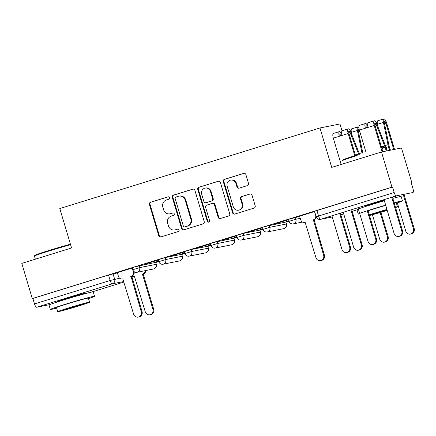<?xml version="1.0" encoding="UTF-8"?>
<svg xmlns="http://www.w3.org/2000/svg" width="436" height="436" viewBox="0 0 436 436"><rect width="100%" height="100%" fill="white"/><g stroke="black" fill="none" stroke-linecap="round" stroke-linejoin="round"><path stroke-width="0.65" d="M169.479 197.699A1.27 1.199 -101.3 0 0 167.969 196.843L150.556 202.239A1.809 1.717 -101.3 0 0 149.434 204.479L158.742 235.713A1.809 1.717 -101.3 0 0 160.9 236.939L178.313 231.543A1.27 1.199 -101.3 0 0 177.703 229.085A1.27 1.199 -101.3 0 0 177.594 229.118L175.337 229.816A5.799 5.488 -101.3 0 1 174.82 229.946A5.799 5.488 -101.3 0 1 168.438 225.886L167.664 223.281A5.799 5.488 -101.3 0 1 171.25 216.109L173.506 215.406A1.27 1.199 -101.3 0 0 172.896 212.948A1.27 1.199 -101.3 0 0 172.781 212.981L170.525 213.678A5.799 5.488 -101.3 0 1 170.007 213.809A5.799 5.488 -101.3 0 1 163.625 209.749L162.851 207.149A5.799 5.488 -101.3 0 1 166.443 199.971L168.694 199.268A1.27 1.199 -101.3 0 0 169.479 197.699M82.949 294.196A14.393 0.452 163.4 0 0 84.655 293.455A14.393 0.452 163.4 0 0 66.31 298.48A14.393 0.452 163.4 0 0 57.062 301.679A14.393 0.452 163.4 0 0 58.898 301.369M384.171 200.151A14.393 0.452 163.4 0 0 374.224 203.1A14.393 0.452 163.4 0 0 366.54 205.618M247.381 185.605A1.809 1.717 -101.3 0 0 248.504 183.365L245.888 174.602A1.809 1.717 -101.3 0 0 243.735 173.375L224.393 179.365A1.809 1.717 -101.3 0 0 223.27 181.605L232.584 212.839A1.809 1.717 -101.3 0 0 234.737 214.071L254.079 208.076A1.809 1.717 -101.3 0 0 255.202 205.836L252.046 195.252A1.809 1.717 -101.3 0 0 249.888 194.02L241.615 196.587A1.809 1.717 -101.3 0 0 240.492 198.827L242.056 204.081A4.845 4.589 -101.3 0 1 238.623 210.19A4.845 4.589 -101.3 0 1 233.287 206.795L227.156 186.232A4.845 4.589 -101.3 0 1 230.59 180.123A4.845 4.589 -101.3 0 1 235.925 183.518L236.95 186.94A1.809 1.717 -101.3 0 0 239.102 188.172L247.381 185.605M32.286 298.567L21.8 263.388L71.559 247.975L59.808 208.555L319.964 127.971L331.714 167.391L381.478 151.979L391.964 187.158L32.286 298.567L32.869 298.453L34.504 303.93L110.145 280.501L119.666 278.233M194.914 190.39A1.809 1.717 -101.3 0 0 192.761 189.164L173.419 195.154A1.809 1.717 -101.3 0 0 172.296 197.399L181.61 228.628A1.809 1.717 -101.3 0 0 183.763 229.859L203.105 223.864A1.809 1.717 -101.3 0 0 204.228 221.624L194.914 190.39M198.909 187.257L218.245 181.267A1.809 1.717 -101.3 0 1 220.403 182.493L229.712 213.727A1.809 1.717 -101.3 0 1 228.595 215.973L220.316 218.534A1.809 1.717 -101.3 0 1 218.158 217.308L214.381 204.642A1.809 1.717 -101.3 0 0 212.228 203.416L206.735 205.116A1.809 1.717 -101.3 0 0 205.612 207.356L209.547 220.545A1.27 1.199 -101.3 0 1 208.648 222.142A1.27 1.199 -101.3 0 1 207.253 221.254L197.786 189.502A1.809 1.717 -101.3 0 1 198.909 187.257L218.687 181.196M381.478 151.979L401.48 147.984L411.971 183.164L411.404 183.338M155.815 262.505L158.797 261.584M181.861 254.439L184.848 253.512M207.912 246.367L210.899 245.446M233.958 238.301L236.944 237.375M260.009 230.23L262.995 229.309M286.06 222.164L289.046 221.237M342.026 130.865L339.971 123.977L319.964 127.971M391.964 187.158L392.547 187.044L394.182 192.521A3.69 1.183 72.8 0 0 396.4 195.824L412.908 192.527A3.69 1.183 72.8 0 0 412.947 192.516A3.69 1.183 72.8 0 0 413.023 188.761L411.388 183.278L411.971 183.164M32.869 298.453L108.515 275.023L117.382 272.882M49.709 304.639L36.722 307.233A3.69 1.183 -107.2 0 1 34.504 303.93M132.266 268.02L117.317 272.658M158.312 259.949L144.071 264.352M158.66 261.115L155.734 262.025M184.363 251.883L170.122 256.286M184.711 253.049L181.785 253.954M210.414 243.811L196.167 248.215M210.757 244.978L207.836 245.888M236.459 235.745L222.218 240.149M236.808 236.912L233.881 237.816M262.51 227.674L248.269 232.077M262.859 228.84L259.932 229.75M288.556 219.608L274.315 224.011M288.905 220.774L285.978 221.679M314.607 211.536L299.516 216.207L300.764 219.88A3.69 3.493 -101.3 0 0 305.156 222.382L315.947 257.66A4.246 4.017 -101.3 0 0 320.623 260.63A4.246 4.017 -101.3 0 0 323.632 255.278L313.342 219.848A3.69 3.493 -101.3 0 0 315.626 215.275L315.719 215.259M295.363 217.275L295.94 219.215L289.063 221.308L288.485 219.363L299.728 216.403M269.312 225.341L269.895 227.287L263.017 229.374L262.434 227.429L265.366 226.437L285.82 222.044L286.599 223.968L285.82 222.044M243.266 233.413L243.844 235.353L236.966 237.446L236.388 235.5L243.266 233.413L259.769 230.115L260.548 232.039L258.177 232.857M217.215 241.479L217.793 243.424L210.92 245.512L210.337 243.566L213.269 242.574L233.723 238.181L234.497 240.105L233.723 238.181M191.164 249.55L191.747 251.49L184.869 253.583L184.292 251.637L191.164 249.55L207.672 246.253L208.452 248.177L206.081 248.994M165.119 257.616L165.696 259.562L158.818 261.649L158.241 259.703L165.119 257.616L181.621 254.319L182.401 256.243L180.03 257.066M139.068 265.688L139.645 267.628L132.773 269.721L132.19 267.775L135.122 266.783L155.576 262.39L156.35 264.314L155.576 262.39M155.761 262.112L158.688 261.208M181.812 254.041L184.739 253.136M207.858 245.975L210.784 245.07M233.909 237.903L236.835 236.999M259.96 229.837L262.881 228.933M286.005 221.766L288.932 220.861M236.966 237.446A3.69 3.69 0 0 0 241.228 240.007A3.69 3.493 78.7 0 0 243.844 235.353L260.352 232.056A3.69 3.493 78.7 0 1 258.063 236.628A3.69 3.493 -101.3 0 1 257.731 236.71A3.69 3.69 0 0 0 260.548 232.039L259.769 230.115M184.869 253.583A3.69 3.69 0 0 0 189.131 256.145A3.69 3.493 78.7 0 0 191.747 251.49L208.25 248.193A3.69 3.493 78.7 0 1 205.966 252.766A3.69 3.493 -101.3 0 1 205.634 252.847A3.69 3.69 0 0 0 208.452 248.177L207.672 246.253M158.818 261.649A3.69 3.69 0 0 0 163.08 264.216A3.69 3.493 78.7 0 0 165.696 259.562L182.204 256.264A3.69 3.493 78.7 0 1 179.915 260.832A3.69 3.493 -101.3 0 1 179.588 260.919A3.69 3.69 0 0 0 182.401 256.243L181.621 254.319M392.547 187.044L314.536 211.291L316.165 216.774L394.182 192.521M144.098 264.439L158.339 260.03M170.144 256.373L184.384 251.964M196.195 248.302L210.435 243.893M222.246 240.236L236.486 235.827M248.291 232.165L262.532 227.756M274.342 224.099L288.583 219.69M170.007 213.809L170.59 213.695A5.799 5.488 -101.3 0 0 171.108 213.558L170.525 213.678M173.152 212.926L171.108 213.558M174.82 229.946L175.403 229.832A5.799 5.488 -101.3 0 0 175.921 229.696L175.337 229.816M177.959 229.064L175.921 229.696M168.34 196.789L151.139 202.119A1.809 1.717 -101.3 0 0 150.017 204.364L159.325 235.598A1.809 1.717 -101.3 0 0 161.042 236.895M193.203 189.093L174.002 195.039A1.809 1.717 -101.3 0 0 172.879 197.279L182.194 228.513A1.809 1.717 -101.3 0 0 183.91 229.816M175.948 197.023A1.27 1.199 -101.3 0 0 175.163 198.593L183.333 226.012A1.27 1.199 -101.3 0 0 184.842 226.873L187.218 226.131A5.799 5.488 -101.3 0 0 190.81 218.959L185.224 200.217A5.799 5.488 -101.3 0 0 178.842 196.156A5.799 5.488 -101.3 0 0 178.324 196.287L175.948 197.023M185.196 226.802A1.27 1.199 -101.3 0 0 185.425 226.753L184.842 226.873M178.842 196.156L179.425 196.042A5.799 5.488 -101.3 0 1 185.807 200.102L191.393 218.839A5.799 5.488 -101.3 0 1 187.802 226.017L185.425 226.753M212.387 203.372L212.975 203.258A1.809 1.717 -101.3 0 1 214.964 204.528L218.741 217.193A1.809 1.717 -101.3 0 0 220.458 218.49M199.492 187.142A1.809 1.717 -101.3 0 0 198.369 189.388L207.836 221.139A1.27 1.199 -101.3 0 0 208.931 222.049M210.463 191.497A4.845 4.589 -101.3 0 0 205.133 188.101A4.845 4.589 -101.3 0 0 201.694 194.216L203.857 201.459A1.809 1.717 -101.3 0 0 206.01 202.685L211.504 200.985A1.809 1.717 -101.3 0 0 212.626 198.74L210.463 191.497L211.046 191.382A4.845 4.589 -101.3 0 0 205.716 187.987L205.133 188.101M205.852 202.729L206.435 202.609A1.809 1.717 -101.3 0 0 206.593 202.571L206.01 202.685M211.046 191.382L213.209 198.625A1.809 1.717 -101.3 0 1 212.087 200.871L206.593 202.571M230.59 180.123L231.173 180.008A4.845 4.589 -101.3 0 1 236.508 183.398L237.533 186.826A1.809 1.717 -101.3 0 0 239.244 188.129M238.623 210.19L239.206 210.07A4.845 4.589 -101.3 0 0 242.639 203.961L242.056 204.081M250.329 193.949L242.198 196.473A1.809 1.717 -101.3 0 0 241.075 198.712L242.639 203.961M244.176 173.299L224.976 179.25A1.809 1.717 -101.3 0 0 223.853 181.49L233.167 212.724A1.809 1.717 -101.3 0 0 234.884 214.022M145.864 270.522A3.69 3.493 78.7 0 1 143.422 273.846L142.659 273.999A3.69 3.493 -101.3 0 0 145.106 270.669M131.732 276.184A3.69 3.493 -101.3 0 0 134.479 276.533L145.27 311.811A4.246 4.017 -101.3 0 0 149.94 314.781A4.246 4.017 -101.3 0 0 152.949 309.429L142.414 274.075M143.172 273.922L153.712 309.277A4.246 4.017 78.7 0 1 150.698 314.628L149.94 314.781M117.311 272.642L118.423 276.359A3.69 3.493 -101.3 0 0 122.816 278.86L133.607 314.138A4.246 4.017 -101.3 0 0 138.277 317.114A4.246 4.017 -101.3 0 0 141.286 311.762L130.996 276.326A3.69 3.493 -101.3 0 0 133.285 271.759L134.043 271.606A3.69 3.493 78.7 0 1 131.754 276.173L142.043 311.609A4.246 4.017 78.7 0 1 139.035 316.961L138.277 317.114M132.173 268.036L133.285 271.759M130.746 276.402L131.503 276.255M70.588 244.716A23.07 0.725 163.4 0 0 49.235 250.94A23.07 0.725 163.4 0 0 34.422 256.052L34.793 255.365A22.514 0.709 -16.6 0 1 49.252 250.378A22.514 0.709 -16.6 0 1 70.436 244.204M88.503 298.611A23.07 0.725 163.4 0 0 94.547 296.284A23.07 0.725 163.4 0 0 65.149 304.328A23.07 0.725 163.4 0 0 50.331 309.462A23.07 0.725 163.4 0 0 56.669 308.099M94.547 296.284L93.233 291.864A23.07 0.725 163.4 0 0 63.83 299.908A23.07 0.725 163.4 0 0 49.017 305.042L50.331 309.462M57.737 311.685L56.522 307.62A16.612 0.523 -16.6 0 1 67.193 303.919A16.612 0.523 -16.6 0 1 88.361 298.126L89.571 302.192A16.612 0.523 163.4 0 0 68.403 307.985A16.612 0.523 163.4 0 0 57.737 311.685A16.612 0.523 163.4 0 0 78.9 305.892A16.612 0.523 163.4 0 0 89.571 302.192M70.272 307.614A10.704 0.338 163.4 0 0 63.394 309.996A10.704 0.338 163.4 0 0 77.036 306.263A10.704 0.338 163.4 0 0 83.914 303.881A10.704 0.338 163.4 0 0 70.272 307.614M34.422 256.052A23.07 0.725 163.4 0 0 34.417 256.074L35.349 259.191M381.723 147.951A22.514 0.709 -16.6 0 1 385.119 147.183M386.53 147.499A23.07 0.725 163.4 0 0 386.04 147.515M385.271 147.651A23.07 0.725 163.4 0 0 381.871 148.453M396.417 203.231A23.07 0.725 163.4 0 0 402.461 200.903A23.07 0.725 163.4 0 0 394.149 202.795M385.669 205.176A23.07 0.725 163.4 0 0 373.063 208.953A23.07 0.725 163.4 0 0 358.245 214.087A23.07 0.725 163.4 0 0 359.809 213.891M402.461 200.903L401.142 196.483A23.07 0.725 163.4 0 0 392.831 198.375M384.35 200.762A23.07 0.725 163.4 0 0 371.745 204.533A23.07 0.725 163.4 0 0 356.926 209.667L358.245 214.087M368.082 210.801A16.612 0.523 -16.6 0 1 375.107 208.544A16.612 0.523 -16.6 0 1 385.729 205.383M394.242 203.094A16.612 0.523 -16.6 0 1 396.27 202.751L397.485 206.817A16.612 0.523 163.4 0 0 395.452 207.16M369.488 215.515A16.612 0.523 163.4 0 0 386.814 210.512A16.612 0.523 163.4 0 0 387.223 210.386M395.594 207.64A16.612 0.523 163.4 0 0 397.485 206.817M386.939 209.449A16.612 0.523 163.4 0 0 376.317 212.61A16.612 0.523 163.4 0 0 369.297 214.866M386.999 209.645A10.704 0.338 163.4 0 0 378.181 212.239A10.704 0.338 163.4 0 0 371.308 214.621A10.704 0.338 163.4 0 0 384.95 210.888A10.704 0.338 163.4 0 0 387.163 210.19M357.149 155.565A23.07 0.725 163.4 0 0 342.336 160.677M342.707 159.985A22.514 0.709 -16.6 0 1 357.166 154.998M343.236 212.294L353.661 247.261A4.246 4.017 -101.3 0 0 358.332 250.231A4.246 4.017 -101.3 0 0 361.346 244.879L350.92 209.912M351.656 209.683L362.103 244.727A4.246 4.017 78.7 0 1 359.095 250.079L358.332 250.231M359.34 130.015A2.213 0.709 72.8 0 0 358.485 129.247A2.213 0.709 72.8 0 0 358.294 130.942L362.85 153.216A8.676 2.78 72.8 0 0 362.861 153.265M362.098 153.494A11.074 3.553 -107.2 0 1 361.94 152.758L357.384 130.484A4.616 1.482 -107.2 0 1 357.771 126.958A4.616 1.482 -107.2 0 1 358.872 127.552M351.879 134.833L351.372 132.342A4.616 1.482 -107.2 0 1 351.759 128.816L357.771 126.958M372.42 214.73L379.712 239.19A4.246 4.017 -101.3 0 0 384.383 242.165A4.246 4.017 -101.3 0 0 387.391 236.813L380.154 212.528M349.83 130.086A4.616 1.482 -107.2 0 1 351.547 133.203M380.89 212.305L388.149 236.661A4.246 4.017 78.7 0 1 385.141 242.013L384.383 242.165M393.746 149.526L385.887 123.154A2.213 0.709 72.8 0 0 384.53 121.181A2.213 0.709 72.8 0 0 384.345 122.87L388.901 145.15A8.676 2.78 72.8 0 0 390.476 150.18M389.68 150.338A11.074 3.553 -107.2 0 1 387.986 144.692L383.435 122.412A4.616 1.482 -107.2 0 1 383.822 118.886A4.616 1.482 -107.2 0 1 386.645 123.001L394.509 149.374M377.93 126.762L377.423 124.276A4.616 1.482 -107.2 0 1 377.81 120.75L383.822 118.886M395.338 196.156L395.768 197.601M397.087 202.021L405.758 231.124A4.246 4.017 -101.3 0 0 410.434 234.094A4.246 4.017 -101.3 0 0 413.442 228.742L403.224 194.461M375.881 122.02A4.616 1.482 -107.2 0 1 377.598 125.132M403.981 194.309L414.2 228.589A4.246 4.017 78.7 0 1 411.192 233.941L410.434 234.094M316.389 217.335A3.69 3.493 78.7 0 1 314.1 219.695L324.389 255.125A4.246 4.017 78.7 0 1 321.381 260.483L320.623 260.63M314.52 211.558L315.626 215.275M313.092 219.924L313.849 219.771M340.342 213.188L350.435 247.059A4.246 4.017 78.7 0 1 347.427 252.411L346.669 252.564A4.246 4.017 -101.3 0 0 349.677 247.212L339.606 213.417M331.921 215.798L341.998 249.588A4.246 4.017 -101.3 0 0 346.669 252.564M341.421 135.645L341.29 135.313A2.213 0.709 72.8 0 0 340.124 133.89A2.213 0.709 72.8 0 0 340.058 136.065M342.113 135.247L341.84 134.561A4.616 1.482 72.8 0 0 339.415 131.596A4.616 1.482 72.8 0 0 339.322 136.294L333.311 138.157L341.154 164.47M339.415 131.596L333.404 133.46A4.616 1.482 72.8 0 0 333.311 138.157M355.52 155.51L348.931 133.4A2.213 0.709 -107.2 0 1 348.974 131.149A2.213 0.709 -107.2 0 1 350.141 132.571L358.632 154.061A8.676 2.78 -107.2 0 1 358.801 154.497M366.387 205.122L366.687 206.124M368.006 210.544L376.486 238.988A4.246 4.017 78.7 0 1 373.478 244.345L372.72 244.492A4.246 4.017 -101.3 0 0 375.728 239.141L367.276 210.779M359.547 154.268A11.074 3.553 72.8 0 0 359.182 153.309L350.691 131.819A4.616 1.482 72.8 0 0 348.266 128.854A4.616 1.482 72.8 0 0 348.173 133.552L354.79 155.745M348.266 128.854L342.255 130.718A4.616 1.482 72.8 0 0 342.162 135.416L339.322 136.294M357.972 207.727L368.049 241.522A4.246 4.017 -101.3 0 0 372.72 244.492M365.957 206.359L365.651 205.351M367.472 127.574L367.341 127.241A2.213 0.709 72.8 0 0 366.175 125.819A2.213 0.709 72.8 0 0 366.109 127.999M368.158 127.176L367.891 126.489A4.616 1.482 72.8 0 0 365.466 123.53A4.616 1.482 72.8 0 0 365.373 128.228L359.362 130.086L365.989 152.333M365.466 123.53L359.455 125.388A4.616 1.482 72.8 0 0 359.362 130.086M382.841 151.706L374.982 125.334A2.213 0.709 -107.2 0 1 375.025 123.077A2.213 0.709 -107.2 0 1 376.186 124.5L384.683 145.989A8.676 2.78 -107.2 0 1 386.116 151.052M392.438 197.05L402.537 230.922A4.246 4.017 78.7 0 1 399.529 236.274L398.766 236.426A4.246 4.017 -101.3 0 0 401.779 231.075L391.702 197.279M386.912 150.894A11.074 3.553 72.8 0 0 385.233 145.237L376.737 123.748A4.616 1.482 72.8 0 0 374.317 120.788A4.616 1.482 72.8 0 0 374.219 125.486L382.083 151.859M374.317 120.788L368.306 122.647A4.616 1.482 72.8 0 0 368.207 127.345L365.373 128.228M384.023 199.661L394.095 233.451A4.246 4.017 -101.3 0 0 398.766 236.426M396.4 195.824L320.76 219.254L332.27 216.954M340.838 214.85L343.732 213.956L340.838 214.855M352.152 211.346L356.98 209.852L352.152 211.351M113.017 273.754L114.652 279.236A3.69 3.493 -101.3 0 1 112.368 283.803L36.722 307.233M123.879 281.503L112.368 283.803A3.69 1.183 -107.2 0 1 110.145 280.501L108.515 275.023M91.418 292.109L124.026 282.01L91.44 292.104M289.063 221.308A3.69 3.69 0 0 0 293.324 223.87A3.69 3.493 78.7 0 0 295.94 219.215L300.306 218.343M263.017 229.374A3.69 3.69 0 0 0 267.279 231.941A3.69 3.493 78.7 0 0 269.895 227.287L286.398 223.99A3.69 3.493 78.7 0 1 284.114 228.557A3.69 3.493 -101.3 0 1 283.782 228.644A3.69 3.69 0 0 0 286.599 223.968M210.92 245.512A3.69 3.69 0 0 0 215.177 248.079A3.69 3.493 78.7 0 0 217.793 243.424L234.301 240.127A3.69 3.493 78.7 0 1 232.017 244.694A3.69 3.493 -101.3 0 1 231.685 244.781A3.69 3.69 0 0 0 234.497 240.105M132.773 269.721A3.69 3.69 0 0 0 137.029 272.282A3.69 3.493 78.7 0 0 139.645 267.628L156.153 264.33A3.69 3.493 78.7 0 1 153.87 268.903A3.69 3.493 -101.3 0 1 153.537 268.985A3.69 3.69 0 0 0 156.35 264.314M316.907 210.474L318.542 215.951A3.69 1.183 -107.2 0 0 320.76 219.254A3.69 3.493 78.7 0 1 320.427 219.341L332.276 216.97M159.325 235.598L158.742 235.713M150.017 204.364L149.434 204.479M151.139 202.119L150.556 202.239M182.194 228.513L181.61 228.628M172.879 197.279L172.296 197.399M174.002 195.039L173.419 195.154M193.088 189.099L192.761 189.164M187.802 226.017L187.218 226.131M191.393 218.839L190.81 218.959M185.807 200.102L185.224 200.217M218.578 181.202L218.245 181.267M218.741 217.193L218.158 217.308M214.964 204.528L214.381 204.642M207.836 221.139L207.253 221.254M198.369 189.388L197.786 189.502M212.087 200.871L211.504 200.985M213.209 198.625L212.626 198.74M237.533 186.826L236.95 186.94M236.508 183.398L235.925 183.518M241.075 198.712L240.492 198.827M242.198 196.473L241.615 196.587M250.22 193.955L249.888 194.02M233.167 212.724L232.584 212.839M223.853 181.49L223.27 181.605M224.976 179.25L224.393 179.365M244.062 173.31L243.735 173.375M143.422 273.846L142.659 273.999M153.712 309.277L152.949 309.429M130.996 276.326L131.754 276.173M141.286 311.762L142.043 311.609M362.103 244.727L361.346 244.879M358.441 131.656L359.711 131.263M359.291 153.581L361.94 152.758M351.372 132.342L357.384 130.484M388.149 236.661L387.391 236.813M384.492 123.59L385.887 123.154M385.337 145.51L387.986 144.692M377.423 124.276L383.435 122.412M414.2 228.589L413.442 228.742M305.156 222.382L304.829 222.464M313.342 219.848L314.1 219.695M323.632 255.278L324.389 255.125M349.677 247.212L350.435 247.059M341.29 135.313L339.971 135.721M350.141 132.571L348.816 132.98M358.632 154.061L355.389 155.063M348.173 133.552L342.162 135.416M375.728 239.141L376.486 238.988M367.341 127.241L366.017 127.65M376.186 124.5L374.867 124.909M384.683 145.989L381.435 146.997M374.219 125.486L368.207 127.345M401.779 231.075L402.537 230.922M153.537 268.985L137.029 272.282M179.588 260.919L163.08 264.216M205.634 252.847L189.131 256.145M231.685 244.781L215.177 248.079M257.731 236.71L241.228 240.007M283.782 228.644L267.279 231.941M302.442 222.049L293.324 223.87M316.165 216.774A3.69 3.69 0 0 0 320.427 219.341M185.311 226.78L184.728 226.9M134.746 276.495L134.146 276.615M122.483 278.947L123.077 278.827M82.976 294.284L82.824 293.771M58.92 301.456L58.767 300.944M366.834 206.081L366.681 205.563"/></g></svg>
